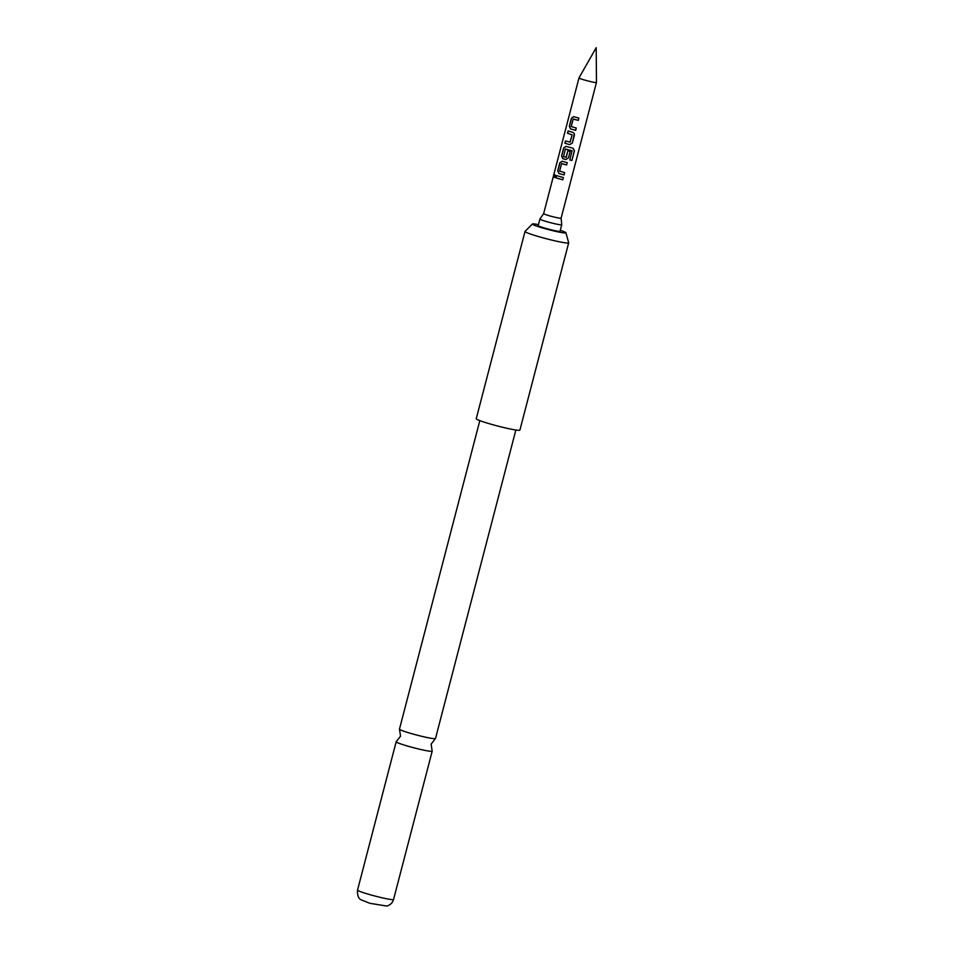 <?xml version="1.0" encoding="UTF-8"?>
<svg xmlns="http://www.w3.org/2000/svg" width="954" height="954" viewBox="0 0 954 954"><rect width="100%" height="100%" fill="white"/><g stroke="black" fill="none" stroke-linecap="round" stroke-linejoin="round"><path stroke-width="1.43" d="M554.024 175.858L554.906 174.665L555.335 176.395L554.262 177.539L554.024 175.858L555.001 174.713M515.852 430.015L435.489 738.515A18.615 1.371 -165.4 0 1 435.406 738.599A18.615 1.371 -165.4 0 1 411.329 733.566A18.615 1.371 -165.4 0 1 399.487 729.25A18.615 1.371 -165.4 0 1 399.464 729.13L479.814 420.631M576.24 128.039L575.644 130.328L570.599 128.933L569.478 126.262L571.553 118.26L573.795 116.662M578.839 118.057L578.243 120.347L573.175 119.131L571.255 126.524L576.264 128.063L575.667 130.352L570.492 128.921L569.323 126.238L571.41 118.236L573.688 116.65L578.863 118.081L578.267 120.371L573.342 119.011M574.308 133.596L572.352 143.076L569.669 144.65L564.899 143.231L565.483 140.942L570.146 142.17L572.066 134.776L567.499 133.25L568.095 130.96L572.865 132.379L574.308 133.596L574.439 135.074L572.328 143.052L569.705 144.65L565.042 143.255L565.639 140.965M569.955 142.289L572.114 134.776L567.642 133.274L568.238 130.984M570.182 151.388L568.477 157.935L565.794 159.521L562.741 158.638L561.584 155.955L563.659 147.953L565.937 146.367L573.032 148.264L574.439 150.839L571.935 160.439L569.824 159.974L572.066 150.732L565.364 149.098L563.528 156.683L566.247 157.279L567.94 150.78L570.182 151.388L568.465 157.923L565.829 159.509L562.86 158.65L561.727 155.979L563.814 147.977L566.056 146.379M572.173 150.923L565.543 148.991M564.625 172.626L564.029 174.916L558.984 173.521L557.863 170.849L559.95 162.848L562.18 161.25M567.225 162.645L566.64 164.935L561.56 163.706L559.64 171.1L564.649 172.65L564.052 174.94L558.877 173.497L557.708 170.814L559.795 162.812L562.073 161.238L567.248 162.669L566.652 164.947L561.727 163.599M563.361 177.504L562.765 179.793L559.104 178.803L556.039 177.861L556.635 175.572M539.904 219.05L538.199 225.585A11.281 0.835 14.6 0 0 545.39 228.28A11.281 0.835 14.6 0 0 560.034 231.273L561.739 224.739A11.281 0.835 14.6 0 0 561.739 224.727A11.281 0.835 14.6 0 1 547.095 221.745A11.281 0.835 14.6 0 1 539.904 219.05A11.281 0.835 14.6 0 0 539.904 219.05L543.649 213.636A9.027 0.668 14.6 0 0 543.649 213.648A9.027 0.668 14.6 0 0 549.397 215.795A9.027 0.668 14.6 0 0 561.107 218.192A9.027 0.668 14.6 0 0 561.107 218.18L561.739 224.727M543.649 213.648L578.995 77.93A9.027 0.668 14.6 0 0 578.995 77.93A9.027 0.668 14.6 0 0 584.742 80.076A9.027 0.668 14.6 0 0 596.465 82.485A9.027 0.668 14.6 0 0 596.465 82.473L561.107 218.192M566.02 157.398L567.904 150.792M559.628 176.514L563.373 177.527L562.788 179.817L555.884 177.826L556.48 175.548L559.628 176.514M538.45 224.643A17.351 1.276 14.6 0 0 532.356 224.011A17.351 1.276 14.6 0 0 543.386 228.197A17.351 1.276 14.6 0 0 565.913 232.752A17.351 1.276 14.6 0 0 560.284 230.331M532.356 224.011L525.046 231.393A22.562 1.669 14.6 0 0 525.01 231.452A22.562 1.669 14.6 0 0 539.404 236.83A22.562 1.669 14.6 0 0 567.38 243.043A22.562 1.669 14.6 0 0 568.679 242.829A22.562 1.669 14.6 0 0 568.679 242.757L565.913 232.752M525.01 231.452L476.237 418.723A22.562 1.669 14.6 0 0 494.077 425.067A22.562 1.669 14.6 0 0 518.594 430.314A22.562 1.669 14.6 0 0 519.906 430.099L568.679 242.829M399.487 729.25L400.537 736.166L396.244 741.687A18.615 1.371 14.6 0 0 396.16 741.783A18.615 1.371 14.6 0 0 408.026 746.207A18.615 1.371 14.6 0 0 432.198 751.168A18.615 1.371 14.6 0 0 432.162 751.048L431.113 744.132L435.406 738.599M554.357 177.539L554.226 175.906M572.96 148.228L574.332 150.792L571.935 160.439M571.828 160.391L569.753 159.938M369.401 894.506A18.615 1.371 14.6 0 0 393.561 899.455C392.523 902.925 390.246 905.119 386.728 906.05L369.89 903.307L361.089 899.813C358.406 898.501 357.225 895.257 357.535 890.07A18.615 1.371 14.6 0 0 369.401 894.506M578.995 77.918L596.19 47.7L596.465 82.473M393.561 899.455L432.198 751.168M357.535 890.07L396.16 741.783"/></g></svg>
